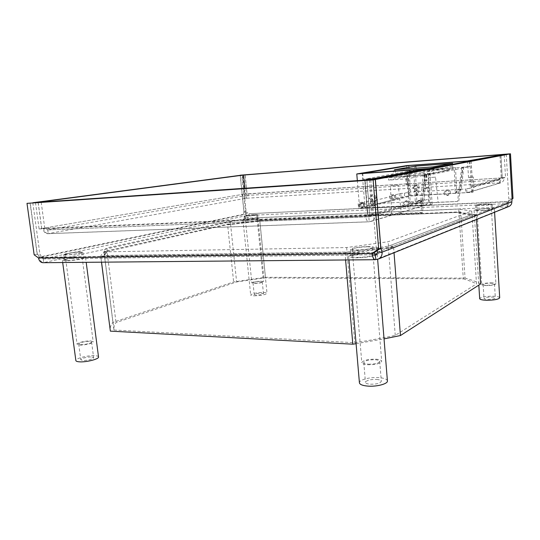 <?xml version="1.0" encoding="UTF-8"?>
<svg xmlns="http://www.w3.org/2000/svg" width="540" height="540" viewBox="0 0 540 540"><rect width="100%" height="100%" fill="white"/><g stroke="black" fill="none" stroke-linecap="round" stroke-linejoin="round"><path stroke-width="0.41" stroke-dasharray="2.7 2.03" d="M107.325 251.431L230.351 224.046L258.134 220.624L458.973 212.341L471.947 214.542L388.49 246.152L347.058 252.045L104.477 255.548C104.342 254.239 105.293 252.862 107.325 251.431L106.88 247.921C104.841 249.304 103.883 250.621 104.011 251.876L346.673 247.55L388.139 241.738L471.731 211.113L458.757 209.061L257.85 217.796L230.054 221.191L106.88 247.921M376.346 254.475L507.661 203.452L508.572 201.906L508.808 198.936L512.082 198.774L508.268 201.474C508.363 204.444 508.012 206.24 507.222 206.854L508.484 206.631M506.25 154.244L508.808 198.936M370.771 179.84L376.272 248.251L377.069 250.702M507.661 203.452L507.033 203.607L507.384 201.812L249.055 213.691C249.169 216.142 248.555 217.64 247.219 218.18L507.222 206.854L375.867 259.605L43.74 262.622C41.33 262.312 39.778 260.469 39.083 257.094L37.3 254.151L30.2 202.939M240.239 175.203L243.992 211.849L247.556 214.009L246.942 215.507L245.693 214.218L243.472 214.319L243.918 211.862L240.165 175.21M242.393 175.095L246.139 211.754L245.693 214.218L41.675 257.06L43.227 258.903L43.74 262.622L247.219 218.18C245.167 218.025 243.925 216.743 243.472 214.319L39.083 257.094L41.675 257.06L39.893 254.104L37.3 254.151M32.798 202.763L39.893 254.104M376.805 254.165L507.033 203.607L246.942 215.507L247.219 218.18M243.992 211.849L245.498 211.538L241.765 174.994M245.498 211.538L249.055 213.691L508.268 201.474L512.062 199.031M507.033 203.607L507.222 206.854M377.555 252.187L508.572 201.906L511.853 201.751M246.139 211.754L243.918 211.862M246.942 215.507L43.227 258.903L41.492 257.351L38.509 257.978M43.187 262.703L43.74 262.622M376.272 248.251L380.754 248.177M374.227 252.619L41.492 257.351L37.152 254.185L30.051 202.952M37.152 254.185L34.155 254.792M471.731 211.113L471.947 214.542M388.49 246.152L388.139 241.738M458.973 212.341L458.757 209.061M257.85 217.796L258.134 220.624M230.351 224.046L230.054 221.191M104.497 255.67L104.024 251.998M346.673 247.55L347.058 252.045M458.926 212.348L258.167 220.624L259.774 220.192L460.701 211.856L458.926 212.348L458.98 213.165L460.755 212.672L465.048 278.12L265.478 277.276L233.638 281.947L112.914 322.387C110.801 325.026 109.89 327.632 110.18 330.21M263.905 277.938L463.307 278.883L458.98 213.165L472.136 215.345L476.496 283.892L395.253 335.367C382.59 338.054 369.083 340.497 354.746 342.704L113.981 330.028L113.893 329.488C113.636 327.213 114.338 324.904 116.019 322.576L236.628 281.947L263.905 277.938L258.235 221.326L227.617 224.849L233.638 281.947M258.167 220.624L258.235 221.326L259.848 220.894L259.774 220.192M480.62 283.959C476.523 281.745 471.332 279.801 465.048 278.12M356.083 343.697L384.035 338.891M463.307 278.883C468.524 280.354 472.919 282.029 476.496 283.892M393.518 246.105L388.274 246.233L472.082 214.488L476.24 214.346L393.518 246.105L394.031 252.727M476.24 214.346L476.294 215.204L472.136 215.345L472.082 214.488M476.564 219.49L476.294 215.204C472.223 214.164 467.046 213.32 460.755 212.672L460.701 211.856M345.593 259.976L345.087 254.084L347.092 253.172L388.355 247.334L393.606 247.212L345.087 254.084L344.993 252.95L100.811 256.439L104.531 255.67L346.997 252.045L354.746 342.704M395.253 335.367L388.274 246.233M104.531 255.67L104.652 256.588L100.933 257.364L101.547 262.177M113.981 330.028L104.591 256.298C104.463 255.049 105.307 253.739 107.136 252.376L116.019 322.576M346.997 252.045L344.993 252.95M101.486 262.177L100.811 256.439M112.914 322.387L104.017 252.403L107.136 252.376L107.021 251.498L103.91 251.532L227.543 224.134L230.553 224.006L107.021 251.498M100.805 256.858C100.663 255.44 101.736 253.955 104.017 252.403L103.91 251.532M230.553 224.006L236.628 281.947M227.543 224.134L227.617 224.849L259.848 220.894L265.478 277.276M486.304 203.857L492.264 204.113C491.339 204.728 487.742 205.22 481.464 205.591L475.598 205.328C476.523 204.714 480.094 204.228 486.304 203.857M485.98 203.972C480.614 204.289 477.529 204.714 476.732 205.241L481.802 205.47C487.215 205.146 490.32 204.728 491.117 204.194L485.98 203.972M481.775 210.546C488.045 210.188 491.636 209.682 492.554 209.041C492.291 208.69 490.307 208.582 486.601 208.724C480.391 209.075 476.827 209.581 475.902 210.222L481.775 210.546M487.12 208.528C491.636 208.359 494.06 208.487 494.384 208.913C493.263 209.702 488.882 210.31 481.235 210.749C476.759 210.904 474.377 210.775 474.093 210.357C475.22 209.567 479.561 208.96 487.12 208.528M499.702 297.79C499.345 296.845 496.935 296.312 492.467 296.183C485.001 296.298 480.742 297.122 479.682 298.667M491.258 297.054C493.783 297.128 495.146 297.432 495.342 297.965C494.741 298.836 492.305 299.309 488.038 299.369C485.527 299.288 484.178 298.985 483.995 298.458C484.596 297.587 487.019 297.115 491.258 297.054M487.168 285.289C491.447 285.201 493.884 284.756 494.492 283.946C494.296 283.459 492.939 283.19 490.408 283.142C486.155 283.237 483.732 283.682 483.125 284.492C483.3 284.972 484.65 285.242 487.168 285.289M490.806 282.879C493.972 282.94 495.673 283.271 495.916 283.878C495.16 284.891 492.109 285.451 486.763 285.566C483.617 285.498 481.93 285.161 481.707 284.567C482.47 283.554 485.501 282.994 490.806 282.879M367.342 246.591C371.581 246.537 373.829 246.821 374.099 247.442C374.537 248.508 364.649 250.155 357.203 250.229C353.038 250.27 350.838 249.986 350.615 249.379C350.251 248.292 359.978 246.685 367.342 246.591M366.667 246.834C358.513 247.205 353.693 248.009 352.215 249.244C352.418 249.763 354.314 250.007 357.912 249.973C366.167 249.601 371.021 248.798 372.485 247.563C372.256 247.03 370.319 246.787 366.667 246.834M357.797 257.371C365.236 257.344 375.111 255.65 374.672 254.502C374.396 253.841 372.148 253.523 367.916 253.557C360.551 253.604 350.845 255.258 351.209 256.426C351.439 257.067 353.639 257.384 357.797 257.371M368.989 253.152C374.152 253.112 376.9 253.496 377.237 254.306C377.784 255.697 365.735 257.769 356.663 257.803C351.601 257.816 348.935 257.432 348.658 256.642C348.219 255.224 360.031 253.22 368.989 253.152M387.41 380.923C387.005 379.195 384.257 378.101 379.161 377.636C370.319 376.832 358.844 379.789 359.417 382.806M376.677 379.418C379.553 379.688 381.105 380.308 381.321 381.274C380.268 383.339 376.508 384.311 370.028 384.197C367.187 383.913 365.661 383.299 365.459 382.347C366.525 380.288 370.258 379.31 376.677 379.418M368.361 364.183C374.855 364.237 378.635 363.312 379.708 361.409C379.492 360.518 377.939 359.957 375.064 359.735C368.624 359.687 364.871 360.612 363.791 362.515C363.987 363.393 365.513 363.947 368.361 364.183M375.881 359.188C379.492 359.464 381.429 360.167 381.699 361.28C380.363 363.663 375.631 364.817 367.504 364.75C363.953 364.453 362.05 363.757 361.807 362.664C363.157 360.288 367.848 359.134 375.881 359.188M80.143 251.971L82.789 252.288C83.329 253.031 71.78 254.907 66.312 254.941L63.747 254.624C63.302 253.854 74.729 252.018 80.143 251.971M79.211 252.173C74.54 252.214 64.672 253.793 65.063 254.462L67.277 254.732C71.989 254.704 81.952 253.091 81.493 252.443L79.211 252.173M67.061 260.53C72.522 260.53 84.058 258.613 83.511 257.81L80.865 257.459C75.452 257.472 64.037 259.355 64.496 260.179L67.061 260.53M82.337 257.128L85.57 257.56C86.252 258.532 72.184 260.881 65.522 260.874L62.404 260.449C61.864 259.436 75.749 257.148 82.337 257.128M98.53 356.947C98.395 356.285 97.301 355.867 95.243 355.698C88.675 355.037 75.168 358.385 75.863 360.565M91.793 356.994L93.643 357.703C94.095 358.904 86.366 360.848 82.613 360.45L80.804 359.748C80.392 358.526 88.067 356.616 91.793 356.994M80.501 344.621C84.26 344.952 92.023 343.109 91.584 342.002L89.741 341.368C86.009 341.05 78.3 342.866 78.698 343.987L80.501 344.621M90.875 340.97L93.191 341.766C93.737 343.143 84.031 345.452 79.333 345.033L77.078 344.243C76.592 342.839 86.218 340.578 90.875 340.97M254.617 214.562L257.661 214.704C256.385 215.298 252.848 215.791 247.057 216.182L244.067 216.041C245.349 215.44 248.873 214.947 254.617 214.562M254.111 214.67C249.143 215.008 246.105 215.433 244.998 215.946L247.577 216.074C252.578 215.737 255.629 215.312 256.729 214.792L254.111 214.67M247.475 220.34C253.274 219.962 256.804 219.456 258.073 218.828L255.035 218.66C249.284 219.031 245.768 219.537 244.485 220.172L247.475 220.34M255.845 218.477L259.558 218.68C258.012 219.449 253.706 220.064 246.638 220.529L243 220.32C244.566 219.55 248.846 218.936 255.845 218.477M254.327 295.812C261.326 295.589 265.552 294.746 267.01 293.281C266.868 292.775 265.626 292.498 263.277 292.444C256.345 292.66 252.146 293.51 250.675 294.975C250.796 295.468 252.018 295.751 254.327 295.812M261.367 293.159L263.473 293.639C262.643 294.469 260.253 294.948 256.291 295.07L254.212 294.597C255.049 293.767 257.432 293.288 261.367 293.159M255.089 283.203C259.051 283.055 261.448 282.596 262.285 281.826L260.179 281.408C256.237 281.556 253.847 282.015 253.01 282.785L255.089 283.203M260.807 281.185L263.439 281.711C262.4 282.67 259.403 283.244 254.441 283.426L251.849 282.906C252.896 281.941 255.886 281.367 260.807 281.185M408.74 195.777L408.476 192.24L404.413 193.239L400.748 193.448L391.885 195.601L395.618 195.392L374.369 200.603L370.481 200.806L360.018 203.351L363.987 203.148L358.796 204.424L359.134 208.454L364.311 207.131L360.349 207.32L370.791 204.674L374.679 204.478L395.894 199.058L392.168 199.253L401.018 197.012L404.676 196.816L408.74 195.777L465.716 192.665L470.502 191.855L501.019 182.783C503.118 181.832 504.171 180.191 504.171 177.869L500.89 178.079L499.351 179.827L499.716 178.052L501.269 177.957L499.919 154.892M420.721 205.943L424.744 205.457C427.322 204.262 428.585 202.163 428.537 199.152L427.768 188.237L423.711 188.474L424.487 199.361L423.205 201.474L420.417 201.704L420.721 205.943L422.32 205.47L359.134 208.454M362.171 205.916L358.385 206.435L362.171 205.916M393.275 198.106L389.86 198.558L393.275 198.106M408.476 192.24L465.48 188.987L465.716 192.665M466.918 192.314L466.682 188.649L465.48 188.987M358.796 204.424L422.017 201.251L420.417 201.704M466.682 188.649L469.166 188.426L470.327 186.59L469.726 177.194L468.538 177.491L473.33 176.965L473.924 186.381C473.945 188.98 472.804 190.802 470.502 191.855M391.055 194.987L394.477 194.542L391.055 194.987M359.559 202.581L363.359 202.068L359.559 202.581M404.413 193.239L404.676 196.816M400.748 193.448L401.018 197.012M391.885 195.601L392.168 199.253M395.618 195.392L395.894 199.058M374.369 200.603L374.679 204.478M370.481 200.806L370.791 204.674M360.018 203.351L360.349 207.32M363.987 203.148L364.311 207.131M422.017 201.251L422.32 205.47M38.09 202.406L41.722 228.839L46.17 228.083L47.52 229.919L46.001 228.278L43.031 228.785L365.445 215.271L367.578 214.677L368.685 216.871L369.482 216.722L370.892 214.292L375.421 214.097C375.509 217.586 374.126 220.003 371.257 221.346L368.752 221.832C367.011 221.427 365.911 219.24 365.445 215.271L367.598 215.183L364.757 180.252M244.904 188.028L245.518 194.103L499.716 178.052L248.103 193.779L246.584 194.035L245.963 195.527L47.736 229.898L368.834 216.851L369.238 221.771L48.242 233.651C45.819 233.401 44.26 231.579 43.565 228.191L242.46 194.38C242.912 196.83 244.175 198.119 246.24 198.241C247.597 197.748 248.218 196.263 248.103 193.779L247.037 193.847L245.113 174.859M366.896 179.732L369.725 214.589L44.759 228.326L43.031 228.785C43.639 231.795 45.151 233.435 47.574 233.705L246.24 198.241L501.019 182.783M41.782 228.839L38.158 202.399M44.759 228.326L41.148 201.906M47.736 229.898L48.242 233.651M35.478 202.581L39.103 228.947L244.748 193.988L242.818 175.034M245.052 174.866L246.982 193.847L244.701 194.238L245.963 195.527L246.24 198.241M501.269 177.957L502.18 177.701L500.634 177.802C500.729 180.792 500.364 182.56 499.541 183.107L468.882 192.206M502.18 177.701L500.843 154.724M468.646 188.534L499.351 179.827L499.541 183.107M500.924 154.703L502.261 177.694L470.327 186.59M467.478 160.961L468.538 177.491M469.726 177.194L473.33 176.965M471.116 160.88L472.149 177.255M504.212 154.629L505.528 177.491L473.924 186.381M502.261 177.694L505.528 177.491M245.518 194.103L247.037 193.847M246.982 193.847L244.748 193.988M41.722 228.839L39.103 228.947M369.725 214.589L367.598 215.183M423.947 169.081L425.304 188.082L423.711 188.474M364.871 180.245L367.713 215.177L424.487 199.361M369.441 179.935L372.269 214.988L428.537 199.152M428.018 169.02L429.347 187.846L427.768 188.237M367.713 215.177L372.269 214.988M425.304 188.082L429.347 187.846M365.026 207.779L410.94 195.946L473.013 192.287L408.969 195.784L359.627 208.4L430.677 205.052L432.189 204.593L365.026 207.779L362.219 173.401M408.706 165.598L410.94 195.946M406.735 165.598L408.969 195.784M357.311 180.374L359.627 208.4M471.029 160.893L473.013 192.287M469.861 161.116L471.859 192.638M428.132 168.993L430.677 205.052M429.664 168.703L432.189 204.593M415.726 204.255L417.305 203.843L419.796 200.171L422.273 200.941L425.156 174.987L431.163 174.575L469.537 166.563L462.537 167.265L460.087 190.303L462.901 167.238L406.546 171.464L366.728 178.801L426.681 174.677L423.218 175.291L420.734 201.339L418.237 200.556L415.726 204.255L415.388 204.269L414.106 175.919L363.258 179.401L365 179.118L367.943 215.271L369.644 214.792L366.728 178.801M433.701 173.023L453.006 169.074L412.54 171.963L391.304 175.972L433.701 173.023L433.276 166.874M469.199 161.237L469.537 166.563M431.163 174.575L423.218 175.291M429.199 168.507L429.644 174.852M461.693 167.488L457.562 201.46L438.143 202.406L435.544 177.154L428.355 177.633L429.3 202.838L408.949 203.83L406.546 171.464M408.949 203.83L410.312 203.452L407.93 171.207L409.293 170.924L408.901 165.571M362.758 173.36L363.258 179.401M435.544 177.154L428.355 177.633M429.3 202.838L438.143 202.406M457.562 201.46L410.312 203.452M458.771 201.076L460.087 190.303L457.839 189.628L455.186 192.929L454.241 167.866L407.93 171.207M468.362 166.847L462.537 167.265M463.739 166.988L461.288 189.931L459.034 189.257L456.739 192.53L455.497 167.582L409.293 170.924M455.497 167.582L454.241 167.866M456.428 192.55L455.186 192.929M443.988 192.996L445.797 190.215C447.707 189.891 448.868 190.721 449.28 192.699L447.626 195.419C445.655 195.858 444.44 195.048 443.988 192.996M412.877 187.873L414.72 185.281C416.502 185.044 417.582 185.861 417.96 187.745L416.948 194.798L416.482 194.987L414.092 191.221L415.429 191.018L414.896 189.297L412.877 187.873L414.254 187.535L416.259 188.953L414.896 189.297M461.288 189.931L460.087 190.303M459.034 189.257L457.839 189.628M456.739 192.53L455.544 192.915M450.488 192.355C450.083 190.411 448.936 189.594 447.059 189.911L445.271 192.645C445.716 194.67 446.911 195.466 448.855 195.035L450.488 192.355M416.259 188.953L416.806 190.715L415.49 190.91L417.825 194.609L418.257 194.427L419.263 187.427C418.892 185.578 417.825 184.768 416.07 185.004L414.254 187.535M416.806 190.715L415.429 191.018M415.49 190.91L414.092 191.221M417.825 194.609L416.482 194.987M418.257 194.427L416.948 194.798M419.29 187.778L417.987 188.102M426.681 174.677L422.456 212.571L420.93 213.05L424.757 175.014M398.257 185.308L390.447 185.794L398.257 185.308L401.315 213.462L369.644 214.792M422.456 212.571L401.315 213.462M391.702 213.867L390.447 185.794M420.93 213.05L367.943 215.271M414.106 175.919L415.645 175.642L416.914 203.863L417.305 203.843M415.645 175.642L365 179.118M410.434 203.553C409.928 201.265 408.611 200.333 406.471 200.772C405.216 201.346 404.602 202.365 404.629 203.837C405.115 206.091 406.411 207.023 408.524 206.638C409.82 206.084 410.454 205.058 410.434 203.553M376.11 197.735C375.651 195.568 374.436 194.65 372.452 194.981L370.575 197.836L372.782 199.449L373.39 201.386L371.932 201.602L374.571 205.848L375.084 205.632L376.11 197.735L374.382 198.14L373.356 206.05L372.883 206.246L370.278 202.048L371.723 201.839L371.101 199.841L368.888 198.221L370.751 195.406C372.715 195.075 373.923 195.986 374.382 198.14M415.388 204.269L416.914 203.863M418.237 200.556L419.796 200.171M422.273 200.941L420.734 201.339M403.063 204.275L404.885 201.238C407.005 200.799 408.314 201.724 408.814 203.999C408.841 205.49 408.213 206.51 406.924 207.063C404.831 207.441 403.542 206.516 403.063 204.275M368.888 198.221L370.575 197.836M371.101 199.841L372.782 199.449M374.416 198.544L376.144 198.14M373.356 206.05L375.084 205.632M372.883 206.246L374.571 205.848M370.278 202.048L371.932 201.602M371.723 201.839L373.39 201.386M453.006 169.074L452.621 163.289M394.483 169.742L391.304 175.972M412.54 171.963L415.544 166.151M416.002 166.07L416.441 172.078L409.435 172.577L409.685 175.932L427.315 174.717L426.985 169.999L441.416 168.953L445.419 170.593L448.173 170.397L452.311 166.232L452.122 163.384M452.311 166.232L433.249 169.952L433.033 166.894M448.173 170.397L428.922 174.359L433.249 169.952M445.419 170.593L426.033 174.555L428.922 174.359M426.033 174.555L421.835 172.807L441.416 168.953M426.985 169.999L406.714 173.873L421.835 172.807M427.315 174.717L408.618 178.571L409.057 184.545L406.283 184.869L409.057 184.545M409.685 175.932L388.651 180.117L407.7 178.76L408.146 184.748M407.086 178.882L406.714 173.873M426.769 174.832L427.174 180.502L424.568 180.799L427.174 180.502M425.952 175.001L426.35 180.684M408.618 178.571L407.7 178.76M409.435 172.577L388.375 176.553L388.651 180.117M416.441 172.078L395.692 176.047L388.375 176.553M395.213 169.688L395.692 176.047M405.837 178.882L406.283 184.869M406.755 178.693L407.201 184.66M424.163 175.122L424.568 180.799M424.987 174.953L425.392 180.617M43.227 258.903L375.138 254.684M422.928 205.841L369.238 221.771M368.834 216.851L422.624 201.589M499.351 179.827L245.963 195.527M419.263 187.427L417.96 187.745M42.937 258.93L375.26 254.718M104.011 251.876L104.477 255.548M113.893 329.488L104.591 256.298M492.264 204.113L492.554 209.041M475.598 205.328L475.902 210.222M494.384 208.913L494.586 212.234M474.093 210.357L478.825 285.12M494.492 283.946L495.342 297.965M483.125 284.492L483.995 298.458M491.117 204.194L495.916 283.878M476.732 205.241L481.707 284.567M374.099 247.442L374.672 254.502M350.615 249.379L351.209 256.426M377.237 254.306L377.642 259.335M348.658 256.642L348.941 259.943M379.708 361.409L381.321 381.274M363.791 362.515L365.459 382.347M372.485 247.563L381.699 361.28M352.215 249.244L361.807 362.664M82.789 252.288L83.511 257.81M63.747 254.624L64.496 260.179M85.57 257.56L86.191 262.312M62.404 260.449L62.687 262.528M91.584 342.002L93.643 357.703M78.698 343.987L80.804 359.748M81.493 252.443L93.191 341.766M65.063 254.462L77.078 344.243M257.661 214.704L258.073 218.828M244.067 216.041L244.485 220.172M259.558 218.68L267.01 293.281M243 220.32L250.675 294.975M262.285 281.826L263.473 293.639M253.01 282.785L254.212 294.597M256.729 214.792L263.439 281.711M244.998 215.946L251.849 282.906M371.257 221.346L424.744 205.457M47.574 233.705L368.752 221.832M47.52 229.919L368.685 216.871M469.166 188.426L499.817 179.726M369.482 216.722L423.205 201.474M394.754 198.146L394.477 194.542M389.86 198.558L389.583 194.96M363.677 205.97L363.359 202.068M358.385 206.435L358.061 202.534M447.059 189.911L445.797 190.215M448.855 195.035L447.626 195.419M416.07 185.004L414.72 185.281M417.947 194.569L416.624 194.94M404.885 201.238L406.471 200.772M406.924 207.063L408.524 206.638M370.751 195.406L372.452 194.981M372.917 206.233L374.632 205.828"/><path stroke-width="0.81" d="M511.853 201.751L382.138 252.119C382.252 255.258 381.065 257.54 378.581 258.95L375.219 259.706C373.579 259.301 372.546 257.209 372.114 253.422L374.227 252.619L375.26 254.718L376.346 254.475L377.555 252.187L382.138 252.119L380.862 248.171L375.394 179.516L509.544 153.981L512.082 198.774L511.853 201.751C511.873 203.823 510.982 205.355 509.173 206.354L508.484 206.631M509.544 153.981L506.25 154.244L370.771 179.827L375.394 179.516M377.069 250.702L377.555 252.187M32.798 202.763L242.393 175.095M242.386 175.034L32.798 202.75M512.082 198.788L509.591 153.974L240.239 175.196L510.476 153.806L513 198.43L512.062 199.031M509.591 153.974L510.476 153.806M512.129 198.761L513 198.43M374.227 252.619L380.761 248.211L375.293 179.537L27 203.351L34.155 254.792L38.509 257.978C39.069 260.834 40.514 262.406 42.822 262.703L43.187 262.703M375.138 254.684L375.867 259.605M27 203.351L373.147 179.941L378.675 248.994L372.114 253.422L38.509 257.978M375.293 179.537L373.147 179.941M380.761 248.211L378.675 248.994M384.035 338.891L400.444 335.543L480.62 283.959L476.564 219.49M101.486 262.177L110.356 331.135L352.823 344.189L356.083 343.697M394.031 252.727L400.444 335.543M352.823 344.189L345.593 259.976M101.547 262.177L110.356 331.135M478.825 285.12L479.682 298.667C479.993 299.592 482.362 300.119 486.79 300.267C494.336 300.166 498.643 299.336 499.702 297.79L494.586 212.234M348.941 259.943L359.417 382.806C359.762 384.473 362.428 385.567 367.43 386.066C376.373 386.951 388.071 383.886 387.41 380.923L377.642 259.335M62.687 262.528L75.863 360.565C75.985 361.206 77.044 361.618 79.036 361.8C85.671 362.509 99.347 359.06 98.53 356.947L86.191 262.312M364.757 180.252L38.158 202.399M38.144 202.304L364.743 180.124M35.465 202.487L245.052 174.859L35.478 202.581M500.843 154.71L243.581 175.061L500.843 154.71M244.904 188.028L243.581 175.061M471.103 160.677L504.205 154.447L467.478 160.954L471.116 160.88M364.858 180.117L369.434 179.806L427.997 168.784L423.947 169.081L364.871 180.245M408.706 165.598L362.219 173.401L428.112 168.764L356.778 173.961L406.735 165.598L471.029 160.893M408.699 165.571L471.015 160.691M356.778 173.961L357.311 180.374M469.199 161.237L429.199 168.507M429.199 168.487L362.758 173.34L408.901 165.571L469.179 160.974M433.276 166.874L452.621 163.289L415.604 166.084L394.483 169.742L433.276 166.874M452.122 163.384L416.002 166.07L395.213 169.688M395.213 169.675L433.033 166.88L452.122 163.343M375.469 254.684L376.805 254.165M378.581 258.95L509.173 206.354M42.822 262.703L375.219 259.706"/></g></svg>
